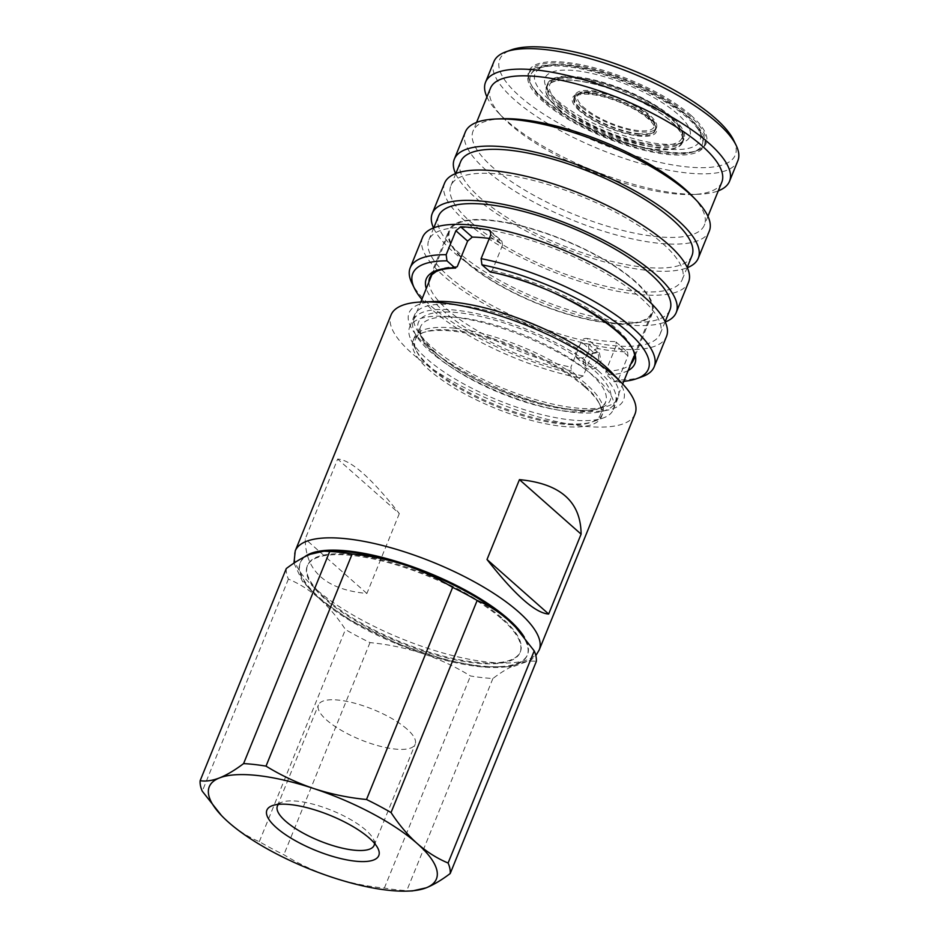 <?xml version="1.0" encoding="UTF-8"?>
<svg xmlns="http://www.w3.org/2000/svg" width="938" height="938" viewBox="0 0 938 938"><rect width="100%" height="100%" fill="white"/><g stroke="black" fill="none" stroke-linecap="round" stroke-linejoin="round"><path stroke-width="0.7" stroke-dasharray="4.69 3.52" d="M584.444 359.066C579.297 371.342 597.025 373.347 601.059 360.942L599.077 351.551L587.974 354.154L584.444 359.066M598.854 360.016L592.511 366.828L586.074 366.219L584.878 358.433L587.892 354.247L598.104 352.618L598.854 360.016L601.059 360.942M489.308 238.463A109.863 34.495 22.1 0 1 500.247 240.269L491.031 232.12M490.844 234.688L502.58 245.064L501.818 241.031L500.247 240.269M502.58 245.064L492.192 270.625L489.753 271.715M635.284 281.33A109.863 34.495 -157.9 0 0 526.546 227.172A109.863 34.495 -157.9 0 0 448.892 230.42A109.863 34.495 -157.9 0 0 466.08 262.183A109.863 34.495 -157.9 0 0 574.818 316.341A109.863 34.495 -157.9 0 0 652.473 313.093A109.863 34.495 -157.9 0 0 635.284 281.33M422.534 237.42A131.66 41.331 -157.9 0 0 443.135 275.479A131.66 41.331 -157.9 0 0 573.435 340.377A131.66 41.331 -157.9 0 0 666.496 336.484M642.167 376.713A131.66 41.331 22.1 0 1 618.224 379.913L614.167 381.743L606.347 374.825L605.842 371.131L616.231 345.571L627.956 355.948L618.224 379.913M627.956 355.948L627.686 352.348L615.996 342.007L616.231 345.571M614.8 341.584A109.863 34.495 22.1 0 1 586.836 338.419L598.491 348.725A131.66 41.331 -157.9 0 0 626.455 351.891M598.491 348.725C596.076 348.526 594.235 349.616 593.004 351.996L583.272 375.95A131.66 41.331 22.1 0 1 430.812 305.835A131.66 41.331 22.1 0 1 411.934 283.217M438.574 216.021A124.848 39.197 -157.9 0 0 458.107 252.111A124.848 39.197 -157.9 0 0 581.666 313.655A124.848 39.197 -157.9 0 0 669.92 309.962M448.376 276.077A124.848 39.197 -157.9 0 0 571.946 337.61A124.848 39.197 -157.9 0 0 660.188 333.916A124.848 39.197 -157.9 0 0 640.654 297.827A124.848 39.197 -157.9 0 0 517.096 236.282A124.848 39.197 -157.9 0 0 428.842 239.976A124.848 39.197 -157.9 0 0 448.376 276.077M444.589 183.109A131.66 41.331 -157.9 0 0 465.189 221.169A131.66 41.331 -157.9 0 0 595.489 286.067A131.66 41.331 -157.9 0 0 688.551 282.174M433.52 227.922A131.66 41.331 -157.9 0 0 452.866 251.525A131.66 41.331 -157.9 0 0 563.867 310.572A131.66 41.331 -157.9 0 0 665.241 322.015M460.628 161.699A124.848 39.197 -157.9 0 0 480.162 197.801A124.848 39.197 -157.9 0 0 603.72 259.345A124.848 39.197 -157.9 0 0 691.974 255.64M470.43 221.767A124.848 39.197 -157.9 0 0 594 283.299A124.848 39.197 -157.9 0 0 682.243 279.606A124.848 39.197 -157.9 0 0 662.709 243.517A124.848 39.197 -157.9 0 0 539.151 181.972A124.848 39.197 -157.9 0 0 450.897 185.665A124.848 39.197 -157.9 0 0 470.43 221.767M689.442 118.247A94.879 29.793 -157.9 0 0 595.536 71.476A94.879 29.793 -157.9 0 0 528.469 74.278A94.879 29.793 -157.9 0 0 543.313 101.714A94.879 29.793 -157.9 0 0 637.219 148.485A94.879 29.793 -157.9 0 0 704.286 145.671A94.879 29.793 -157.9 0 0 689.442 118.247M544.099 99.768A94.879 29.793 22.1 0 1 530.498 83.47A94.879 29.793 22.1 0 1 529.255 72.343A94.879 29.793 22.1 0 1 596.322 69.529A94.879 29.793 22.1 0 1 690.227 116.3A94.879 29.793 22.1 0 1 705.071 143.737A94.879 29.793 22.1 0 1 696.43 150.854A94.879 29.793 22.1 0 1 544.099 99.768M691.247 115.585A95.793 30.075 -157.9 0 0 582.158 64.933A95.793 30.075 -157.9 0 0 529.993 82.438A95.793 30.075 -157.9 0 0 543.723 98.889A95.793 30.075 -157.9 0 0 697.509 150.467A95.793 30.075 -157.9 0 0 691.247 115.585M733.61 140.137A127.111 39.912 22.1 0 1 664.374 163.376A127.111 39.912 22.1 0 1 519.605 96.168A127.111 39.912 22.1 0 1 511.304 49.878M493.88 61.697A131.66 41.331 -157.9 0 0 514.493 99.768A131.66 41.331 -157.9 0 0 644.793 164.666A131.66 41.331 -157.9 0 0 737.854 160.761M486.928 96.919A131.66 41.331 -157.9 0 0 498.641 113.064A131.66 41.331 -157.9 0 0 506.168 120.263A131.66 41.331 -157.9 0 0 698.622 194.272A131.66 41.331 -157.9 0 0 718.274 190.86M490.468 88.219A124.848 39.197 -157.9 0 0 502.874 117.496A124.848 39.197 -157.9 0 0 510.002 124.32A124.848 39.197 -157.9 0 0 692.514 194.494A124.848 39.197 -157.9 0 0 721.814 182.16M502.358 118.751A124.848 39.197 -157.9 0 0 473.057 131.085A124.848 39.197 -157.9 0 0 492.591 167.187A124.848 39.197 -157.9 0 0 616.16 228.731A124.848 39.197 -157.9 0 0 704.403 225.026A124.848 39.197 -157.9 0 0 691.998 195.761M465.342 131.988A131.66 41.331 -157.9 0 0 485.943 170.048A131.66 41.331 -157.9 0 0 616.243 234.946A131.66 41.331 -157.9 0 0 709.316 231.053M455.575 173.612A131.66 41.331 -157.9 0 0 474.921 197.203A131.66 41.331 -157.9 0 0 585.922 256.262A131.66 41.331 -157.9 0 0 687.296 267.705M325.533 598.432A114.858 36.066 -157.9 0 0 439.207 655.052A114.858 36.066 -157.9 0 0 520.391 651.652A114.858 36.066 -157.9 0 0 502.416 618.435A114.858 36.066 -157.9 0 0 388.742 561.827A114.858 36.066 -157.9 0 0 307.558 565.227A114.858 36.066 -157.9 0 0 325.533 598.432M502.1 619.232A114.858 36.066 22.1 0 1 520.074 652.449A114.858 36.066 22.1 0 1 438.878 655.85A114.858 36.066 22.1 0 1 325.205 599.23A114.858 36.066 22.1 0 1 307.23 566.024A114.858 36.066 22.1 0 1 388.414 562.624A114.858 36.066 22.1 0 1 502.1 619.232M278.469 804.37A52.211 16.392 22.1 0 1 282.15 802.131A52.211 16.392 22.1 0 1 365.961 830.236A52.211 16.392 22.1 0 1 373.453 839.205A52.211 16.392 22.1 0 1 374.52 843.368M407.022 729.119A52.211 16.392 -157.9 0 0 355.35 703.394A52.211 16.392 -157.9 0 0 318.439 704.93A52.211 16.392 -157.9 0 0 326.612 720.032A52.211 16.392 -157.9 0 0 378.284 745.769A52.211 16.392 -157.9 0 0 415.182 744.221A52.211 16.392 -157.9 0 0 407.022 729.119M399.318 513.59L366.887 593.473C326.014 589.58 305.471 571.394 305.225 538.94L337.657 459.069C350.777 459.819 371.331 477.993 399.318 513.59L337.657 459.069M635.003 414.045A131.66 41.331 22.1 0 1 582.615 426.063A131.66 41.331 22.1 0 1 448.962 379.21A131.66 41.331 22.1 0 1 391.04 314.98M612.057 372.855A115.761 36.348 22.1 0 1 577.503 410.563A115.761 36.348 22.1 0 1 434.857 352.7A115.761 36.348 22.1 0 1 436.205 301.45M458.225 305.073A109.863 34.495 22.1 0 1 569.765 344.176A109.863 34.495 22.1 0 1 618.095 397.771A109.863 34.495 22.1 0 1 574.373 407.807A109.863 34.495 22.1 0 1 462.844 368.704A109.863 34.495 22.1 0 1 414.502 315.109A109.863 34.495 22.1 0 1 458.225 305.073M453.359 317.056A109.863 34.495 22.1 0 1 564.899 356.147A109.863 34.495 22.1 0 1 613.229 409.754A109.863 34.495 22.1 0 1 603.204 417.996A109.863 34.495 22.1 0 1 569.518 419.778A109.863 34.495 22.1 0 1 411.079 339.978A109.863 34.495 22.1 0 1 409.648 327.081A109.863 34.495 22.1 0 1 453.359 317.056M589.099 351.387L583.213 357.953L576.295 357.566L575.123 349.804L581.349 343.554L588.325 343.965L589.099 351.387M598.256 370.721A108.96 34.214 22.1 0 1 615.305 402.226A108.96 34.214 22.1 0 1 538.283 405.451A108.96 34.214 22.1 0 1 430.448 351.738A108.96 34.214 22.1 0 1 413.4 320.233A108.96 34.214 22.1 0 1 490.422 317.009A108.96 34.214 22.1 0 1 598.256 370.721M466.784 262.265A108.96 34.214 -157.9 0 0 574.619 315.977A108.96 34.214 -157.9 0 0 651.64 312.753A108.96 34.214 -157.9 0 0 634.58 281.248A108.96 34.214 -157.9 0 0 526.746 227.535A108.96 34.214 -157.9 0 0 449.736 230.76A108.96 34.214 -157.9 0 0 466.784 262.265M584.773 385.905A99.874 31.353 22.1 0 1 599.101 403.059A99.874 31.353 22.1 0 1 600.402 414.784A99.874 31.353 22.1 0 1 529.806 417.738A99.874 31.353 22.1 0 1 430.964 368.505A99.874 31.353 22.1 0 1 415.335 339.626A99.874 31.353 22.1 0 1 424.433 332.134A99.874 31.353 22.1 0 1 584.773 385.905M585.476 387.558A101.585 31.892 22.1 0 1 600.05 405.005A101.585 31.892 22.1 0 1 601.375 416.929A101.585 31.892 22.1 0 1 560.959 426.204A101.585 31.892 22.1 0 1 429.029 369.853A101.585 31.892 22.1 0 1 413.142 340.494A101.585 31.892 22.1 0 1 422.405 332.861A101.585 31.892 22.1 0 1 453.558 331.22A101.585 31.892 22.1 0 1 585.476 387.558M454.778 328.206A101.585 31.892 22.1 0 1 557.911 364.366A101.585 31.892 22.1 0 1 602.595 413.916A101.585 31.892 22.1 0 1 593.332 421.537A101.585 31.892 22.1 0 1 562.179 423.19A101.585 31.892 22.1 0 1 415.686 349.405A101.585 31.892 22.1 0 1 414.362 337.481A101.585 31.892 22.1 0 1 454.778 328.206M559.236 104.822A73.551 23.087 22.1 0 1 548.683 92.194A73.551 23.087 22.1 0 1 547.722 83.564A73.551 23.087 22.1 0 1 599.71 81.383A73.551 23.087 22.1 0 1 672.499 117.637A73.551 23.087 22.1 0 1 684.013 138.906A73.551 23.087 22.1 0 1 677.306 144.417A73.551 23.087 22.1 0 1 559.236 104.822M557.77 108.445A73.551 23.087 22.1 0 1 546.256 87.175A73.551 23.087 22.1 0 1 598.245 85.006A73.551 23.087 22.1 0 1 671.033 121.26A73.551 23.087 22.1 0 1 682.536 142.517A73.551 23.087 22.1 0 1 630.559 144.698A73.551 23.087 22.1 0 1 557.77 108.445M677.623 114.037A78.088 24.517 -157.9 0 0 588.689 72.754A78.088 24.517 -157.9 0 0 546.162 87.023A78.088 24.517 -157.9 0 0 557.36 100.436A78.088 24.517 -157.9 0 0 682.723 142.47A78.088 24.517 -157.9 0 0 677.623 114.037M545.095 101.914A92.581 29.066 -157.9 0 0 638.708 148.087A92.581 29.066 -157.9 0 0 702.574 143.491A92.581 29.066 -157.9 0 0 687.66 118.036A92.581 29.066 -157.9 0 0 598.045 72.965A92.581 29.066 -157.9 0 0 531.225 73.903A92.581 29.066 -157.9 0 0 545.095 101.914M637.441 135.224A43.582 13.683 -157.9 0 0 654.783 131.25A43.582 13.683 -157.9 0 0 635.601 109.981A43.582 13.683 -157.9 0 0 591.362 94.468A43.582 13.683 -157.9 0 0 574.021 98.455A43.582 13.683 -157.9 0 0 593.191 119.712A43.582 13.683 -157.9 0 0 637.441 135.224M558.11 108.48A73.094 22.946 -157.9 0 0 630.453 144.511A73.094 22.946 -157.9 0 0 682.125 142.353A73.094 22.946 -157.9 0 0 670.682 121.213A73.094 22.946 -157.9 0 0 598.338 85.182A73.094 22.946 -157.9 0 0 546.678 87.351A73.094 22.946 -157.9 0 0 558.11 108.48M579.59 110.919A45.2 14.187 22.1 0 1 576.647 94.457A45.2 14.187 22.1 0 1 649.202 118.786A45.2 14.187 22.1 0 1 655.685 126.548A45.2 14.187 22.1 0 1 631.075 134.814A45.2 14.187 22.1 0 1 579.59 110.919M648.627 117.438A43.805 13.753 -157.9 0 0 578.3 93.859A43.805 13.753 -157.9 0 0 574.302 97.142A43.805 13.753 -157.9 0 0 581.161 109.816A43.805 13.753 -157.9 0 0 624.52 131.402A43.805 13.753 -157.9 0 0 655.486 130.112A43.805 13.753 -157.9 0 0 654.912 124.965A43.805 13.753 -157.9 0 0 648.627 117.438M582.135 107.413A43.805 13.753 22.1 0 1 575.275 94.75A43.805 13.753 22.1 0 1 606.241 93.448A43.805 13.753 22.1 0 1 649.6 115.046A43.805 13.753 22.1 0 1 656.459 127.709A43.805 13.753 22.1 0 1 625.494 129.01A43.805 13.753 22.1 0 1 582.135 107.413M366.887 593.473L305.225 538.94M515.29 626.877A122.573 38.481 22.1 0 1 516.955 664.198A122.573 38.481 22.1 0 1 422.569 653.528A122.573 38.481 22.1 0 1 319.26 598.561A122.573 38.481 22.1 0 1 310.337 554.264A122.573 38.481 22.1 0 1 328.851 551.005M286.278 568.569A133.923 42.046 22.1 0 0 288.4 579.098C299.351 583.671 309.634 590.154 319.26 598.561C328.898 607.226 337.633 617.556 345.442 629.55A133.923 42.046 22.1 0 0 369.994 642.6C388.109 644.359 405.638 647.994 422.569 653.528C439.465 659.238 455.434 666.719 470.477 675.97A133.923 42.046 22.1 0 0 492.896 678.502C501.596 671.925 509.615 667.164 516.955 664.198C524.236 661.419 530.697 660.493 536.337 661.419M412.474 890.924L406.775 890.619A133.923 42.046 22.1 0 1 384.346 888.087C366.23 886.328 348.702 882.693 331.759 877.171C314.875 871.449 298.905 863.968 283.862 854.717A133.923 42.046 22.1 0 1 259.31 841.656C248.464 837.142 238.182 830.658 228.45 822.204L220.911 814.934M492.896 678.502L406.775 890.619M288.4 579.098L202.268 791.203M259.31 841.656L345.442 629.55M369.994 642.6L283.862 854.717M384.346 888.087L470.477 675.97M614.167 381.743A127.111 39.912 -157.9 0 0 623.782 381.332M583.272 375.95L579.203 377.791L571.383 370.873L570.89 367.18L581.267 341.62C582.521 339.239 584.374 338.172 586.836 338.419M421.889 299.351A127.111 39.912 -157.9 0 0 579.203 377.791M457.24 266.662A109.863 34.495 -157.9 0 0 429.756 277.566L448.892 230.42M428.924 282.01A109.863 34.495 -157.9 0 0 446.945 309.329A109.863 34.495 -157.9 0 0 570.89 367.18M652.473 313.093L633.338 360.227A109.863 34.495 -157.9 0 0 616.137 328.464A109.863 34.495 -157.9 0 0 492.192 270.625M571.383 370.873A112.583 35.351 22.1 0 1 443.873 311.486A112.583 35.351 22.1 0 1 426.274 288.552M539.198 649.975A131.66 41.331 22.1 0 1 486.81 661.994A131.66 41.331 22.1 0 1 353.157 615.152A131.66 41.331 22.1 0 1 295.236 550.911M304.627 556.844A122.573 38.481 -157.9 0 0 346.063 617.145A122.573 38.481 -157.9 0 0 478.767 665.745A122.573 38.481 -157.9 0 0 524.389 637.312M436.147 355.725A99.874 31.353 22.1 0 1 420.517 326.846A99.874 31.353 22.1 0 1 491.113 323.891A99.874 31.353 22.1 0 1 589.967 373.125A99.874 31.353 22.1 0 1 605.596 402.003A99.874 31.353 22.1 0 1 535 404.958A99.874 31.353 22.1 0 1 436.147 355.725M434.646 352.219A103.508 32.502 22.1 0 1 459.632 312.835A103.508 32.502 22.1 0 1 594.059 370.252A103.508 32.502 22.1 0 1 569.073 409.625A103.508 32.502 22.1 0 1 434.646 352.219M686.006 114.987A88.981 27.941 22.1 0 1 664.526 148.837A88.981 27.941 22.1 0 1 548.976 99.487A88.981 27.941 22.1 0 1 570.456 65.637A88.981 27.941 22.1 0 1 686.006 114.987M638.098 133.606A43.582 13.683 -157.9 0 0 655.439 129.62A43.582 13.683 -157.9 0 0 636.269 108.362A43.582 13.683 -157.9 0 0 592.019 92.85A43.582 13.683 -157.9 0 0 574.677 96.825A43.582 13.683 -157.9 0 0 593.848 118.094A43.582 13.683 -157.9 0 0 638.098 133.606M594.024 91.912A41.307 12.968 22.1 0 1 647.677 114.835A41.307 12.968 22.1 0 1 637.711 130.546A41.307 12.968 22.1 0 1 584.057 107.636A41.307 12.968 22.1 0 1 594.024 91.912M558.942 106.463A73.094 22.946 -157.9 0 0 631.274 142.494A73.094 22.946 -157.9 0 0 682.946 140.325A73.094 22.946 -157.9 0 0 671.502 119.196A73.094 22.946 -157.9 0 0 599.159 83.165A73.094 22.946 -157.9 0 0 547.499 85.335A73.094 22.946 -157.9 0 0 558.942 106.463M670.752 117.438A71.276 22.383 22.1 0 1 653.552 144.558A71.276 22.383 22.1 0 1 560.983 105.021A71.276 22.383 22.1 0 1 578.195 77.913A71.276 22.383 22.1 0 1 670.752 117.438M628.167 370.533A112.583 35.351 22.1 0 1 606.347 374.825M605.842 371.131A109.863 34.495 -157.9 0 0 630.828 363.991M593.004 351.996L581.267 341.62M665.124 321.757L660.188 333.916M687.179 267.447L682.243 279.606M529.255 72.343L528.469 74.278M530.498 83.47L529.993 82.438M692.514 194.494L698.622 194.272M707.932 216.326L704.403 225.026M520.391 651.652L520.074 652.449M282.15 802.131L272.395 805.625M277.39 806.047L318.439 704.93M293.957 563.14L302.505 581.419L320.397 599.64L350.531 620.534L398.603 644.23L446.629 660.246L480.995 666.777L512.91 666.754L530.967 660.094L535.844 655.592M613.229 409.754L618.095 397.771M586.074 366.219L576.295 357.566M615.305 402.226L622.703 384.005M633.971 356.264L651.64 312.753M415.335 339.626L420.517 326.846L420.107 330.973L420.928 334.104C422.827 339.31 427.775 345.512 435.76 352.688C477.641 393.772 601.164 426.204 605.596 402.003L600.402 414.784M599.101 403.059L600.05 405.005M601.375 416.929L602.595 413.916M593.332 421.537L603.204 417.996M546.256 87.175L547.722 83.564M548.683 92.194L546.162 87.023M531.225 73.903C533.417 69.224 539.889 66.188 550.641 64.781C562.659 63.749 577.644 65.578 595.583 70.28C629.21 78.98 667.481 97.81 687.12 115.468C695.117 121.424 705.951 137.018 702.574 143.491M654.783 131.25L655.439 129.62C656.002 124.871 657.292 124.015 647.935 114.741C636.105 104.224 610.474 93.378 593.473 91.654L580.634 92.17L574.677 96.825L574.021 98.455M682.125 142.353L682.946 140.325C685.103 133.958 681.234 126.407 671.303 117.672C639.47 88.043 552.904 63.55 547.499 85.335L546.678 87.351M578.3 93.859L576.647 94.457M574.302 97.142L575.275 94.75M655.486 130.112L656.459 127.709M654.912 124.965L655.685 126.548M677.306 144.417L682.723 142.47M682.536 142.517L684.013 138.906M415.686 349.405L411.079 339.978M413.142 340.494L414.362 337.481M424.433 332.134L422.405 332.861M587.985 354.165L586.895 355.244M586.813 355.338L587.892 354.247M413.4 320.233L420.799 302.013M432.066 274.283L449.736 230.76M598.104 352.618L588.325 343.965M409.648 327.081L414.502 315.109M374.133 845.326L415.182 744.221M373.453 839.205L377.991 848.503M307.558 565.227L307.23 566.024M476.586 122.386L473.057 131.085M502.874 117.496L498.641 113.064M696.43 150.854L697.509 150.467M705.071 143.737L704.286 145.671M455.833 173.507L450.897 185.665M433.778 227.817L428.842 239.976M490.14 230.701L501.818 241.031M616.008 342.007L627.686 352.348"/><path stroke-width="1.41" d="M446.969 260.846L446.16 254.69L455.891 230.736L460.628 226.797L472.283 237.103L467.616 241.101L457.24 266.662L454.789 267.764L446.969 260.846A127.111 39.912 -157.9 0 0 414.455 288.388A127.111 39.912 -157.9 0 0 421.889 299.351M472.283 237.103A109.863 34.495 22.1 0 1 489.308 238.463M428.924 282.01A109.863 34.495 -157.9 0 1 429.756 277.566L431.199 275.186L436.018 271.657C440.508 269.464 447.039 268.268 455.634 268.092L454.789 267.764A112.583 35.351 22.1 0 0 426.274 288.552M623.782 381.332A127.111 39.912 -157.9 0 0 636.75 378.659A127.111 39.912 -157.9 0 0 628.448 332.369A127.111 39.912 -157.9 0 0 481.933 264.797L481.112 258.654A131.66 41.331 22.1 0 1 633.572 328.769A131.66 41.331 22.1 0 1 654.173 366.828L666.496 336.484A131.66 41.331 -157.9 0 0 645.895 298.413A131.66 41.331 -157.9 0 0 515.595 233.515A131.66 41.331 -157.9 0 0 422.534 237.42L410.211 267.764A131.66 41.331 22.1 0 1 446.16 254.69M654.173 366.828A131.66 41.331 22.1 0 1 642.167 376.713L636.75 378.659M665.124 321.757L669.92 309.962A124.848 39.197 -157.9 0 0 650.386 273.861A124.848 39.197 -157.9 0 0 526.816 212.316A124.848 39.197 -157.9 0 0 438.574 216.021L433.778 227.817M665.241 322.015A131.66 41.331 -157.9 0 0 676.228 312.518L688.551 282.174A131.66 41.331 -157.9 0 0 667.95 244.103A131.66 41.331 -157.9 0 0 537.65 179.205A131.66 41.331 -157.9 0 0 444.589 183.109L432.266 213.454A131.66 41.331 -157.9 0 0 433.52 227.922M676.228 312.518A131.66 41.331 -157.9 0 0 655.627 274.459A131.66 41.331 -157.9 0 0 525.327 209.561A131.66 41.331 -157.9 0 0 432.266 213.454M687.179 267.447L691.974 255.64A124.848 39.197 -157.9 0 0 672.44 219.551A124.848 39.197 -157.9 0 0 548.871 158.006A124.848 39.197 -157.9 0 0 460.628 161.699L455.833 173.507M505.887 51.825L511.304 49.878A127.111 39.912 22.1 0 1 715.377 118.305A127.111 39.912 22.1 0 1 733.61 140.137L736.131 145.308A131.66 41.331 -157.9 0 0 717.242 122.702A131.66 41.331 -157.9 0 0 505.887 51.825A131.66 41.331 -157.9 0 0 493.88 61.697L485.556 82.204A131.66 41.331 -157.9 0 0 486.928 96.919M718.274 190.86A131.66 41.331 -157.9 0 0 729.53 181.269L737.854 160.761A131.66 41.331 -157.9 0 0 736.131 145.308M729.53 181.269A131.66 41.331 -157.9 0 0 708.917 143.197A131.66 41.331 -157.9 0 0 578.617 78.3A131.66 41.331 -157.9 0 0 485.556 82.204M707.932 216.326L721.814 182.16A124.848 39.197 -157.9 0 0 702.269 146.07A124.848 39.197 -157.9 0 0 578.711 84.526A124.848 39.197 -157.9 0 0 490.468 88.219L476.586 122.386M687.296 267.705A131.66 41.331 -157.9 0 0 698.282 258.208L709.316 231.053A131.66 41.331 -157.9 0 0 696.231 200.181L691.998 195.761A124.848 39.197 -157.9 0 0 684.869 188.937A124.848 39.197 -157.9 0 0 502.358 118.751L496.237 118.985A131.66 41.331 -157.9 0 0 465.342 131.988L454.32 159.143A131.66 41.331 -157.9 0 0 455.575 173.612M696.231 200.181A131.66 41.331 -157.9 0 0 688.703 192.982A131.66 41.331 -157.9 0 0 496.237 118.985M698.282 258.208A131.66 41.331 -157.9 0 0 677.682 220.137A131.66 41.331 -157.9 0 0 547.382 155.251A131.66 41.331 -157.9 0 0 454.32 159.143M276.347 827.621A60.384 18.959 22.1 0 1 272.395 805.625A60.384 18.959 22.1 0 1 369.338 838.138A60.384 18.959 22.1 0 1 377.991 848.503A60.384 18.959 22.1 0 1 345.114 859.548A60.384 18.959 22.1 0 1 276.347 827.621M374.52 843.368A52.211 16.392 22.1 0 1 374.133 845.326A52.211 16.392 22.1 0 1 337.223 846.873A52.211 16.392 22.1 0 1 285.551 821.137A52.211 16.392 22.1 0 1 277.39 806.047A52.211 16.392 22.1 0 1 278.469 804.37M295.236 550.911L391.04 314.98A131.66 41.331 22.1 0 1 421.936 301.966A131.66 41.331 22.1 0 1 443.428 302.951A131.66 41.331 22.1 0 1 621.917 383.173A131.66 41.331 22.1 0 1 635.003 414.045L539.198 649.975A131.66 41.331 22.1 0 0 481.288 585.746A131.66 41.331 22.1 0 0 347.623 538.893A131.66 41.331 22.1 0 0 295.236 550.911L293.957 563.14M421.936 301.966L436.205 301.45A115.761 36.348 22.1 0 1 455.106 302.317A115.761 36.348 22.1 0 1 612.057 372.855L621.917 383.173M548.671 614.027L487.01 559.505C514.997 595.102 535.551 613.276 548.671 614.027L581.103 534.156C580.856 501.701 560.314 483.527 519.441 479.635L487.01 559.505M581.103 534.156L519.441 479.635M221.45 815.497L202.268 791.203A133.923 42.046 22.1 0 1 200.146 780.686C205.797 781.624 212.258 780.697 219.527 777.907C226.879 774.94 234.899 770.168 243.587 763.602A133.923 42.046 22.1 0 1 266.017 766.135C281.083 775.398 297.053 782.89 313.913 788.588C330.88 794.111 348.408 797.757 366.5 799.504A133.923 42.046 22.1 0 1 391.04 812.566C398.943 824.654 407.667 834.984 417.222 843.555A122.573 38.481 22.1 0 1 426.145 887.84A122.573 38.481 22.1 0 1 407.643 891.1A122.573 38.481 22.1 0 1 331.759 877.171A122.573 38.481 22.1 0 1 228.45 822.204A122.573 38.481 22.1 0 1 221.45 815.497A122.573 38.481 22.1 0 1 219.527 777.907A122.573 38.481 22.1 0 1 313.913 788.588A122.573 38.481 22.1 0 1 417.222 843.555C426.954 852.009 437.237 858.493 448.094 863.019A133.923 42.046 22.1 0 1 450.205 873.536L536.337 661.419A133.923 42.046 22.1 0 0 534.214 650.902L515.572 627.17L508.033 619.912C498.418 611.517 488.123 605.022 477.172 600.449A133.923 42.046 22.1 0 0 452.632 587.387C437.565 578.125 421.596 570.644 404.724 564.946C387.757 559.411 370.24 555.777 352.149 554.018A133.923 42.046 22.1 0 0 329.719 551.485L324.009 551.181L328.851 551.005A122.573 38.481 22.1 0 1 404.724 564.946A122.573 38.481 22.1 0 1 508.033 619.912A122.573 38.481 22.1 0 1 515.044 626.607A122.573 38.481 22.1 0 1 515.29 626.877M324.009 551.181L310.337 554.264C302.986 557.231 294.966 562.003 286.278 568.569L200.146 780.686M450.205 873.536C441.517 880.114 433.497 884.886 426.145 887.84L412.474 890.924L407.643 891.1M534.214 650.902L448.094 863.019M391.04 812.566L477.172 600.449M452.632 587.387L366.5 799.504M266.017 766.135L352.149 554.018M329.719 551.485L243.587 763.602M630.828 363.991A109.863 34.495 -157.9 0 0 633.338 360.227C646.352 341.631 559.611 284.437 490.34 272.02L481.933 264.797M414.455 288.388L411.934 283.217A131.66 41.331 22.1 0 1 410.211 267.764M491.031 232.12L488.592 229.962A131.66 41.331 -157.9 0 0 460.628 226.797M488.592 229.962L490.14 230.701L490.844 234.688L481.112 258.654M524.389 637.312A122.573 38.481 -157.9 0 0 349.182 551.122A122.573 38.481 -157.9 0 0 304.627 556.844M489.753 271.715A112.583 35.351 22.1 0 1 604.295 320.855A112.583 35.351 22.1 0 1 628.167 370.533M467.616 241.101L455.891 230.736M622.703 384.005L633.971 356.264M420.799 302.013L432.066 274.283M535.844 655.592L539.198 649.975"/></g></svg>

